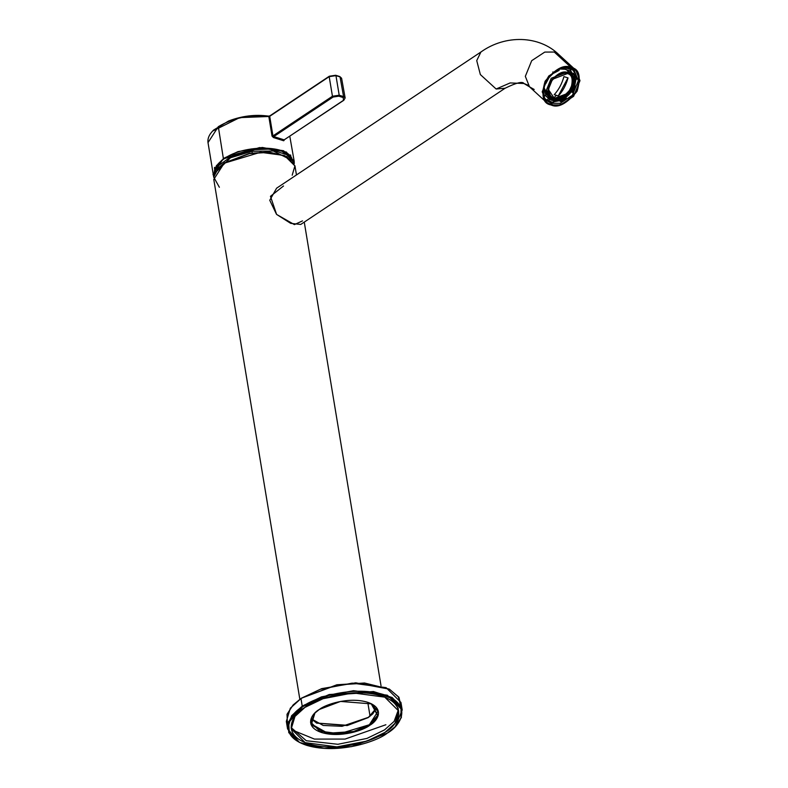 <?xml version="1.0" encoding="UTF-8"?>
<svg xmlns="http://www.w3.org/2000/svg" width="788" height="788" viewBox="0 0 788 788"><rect width="100%" height="100%" fill="white"/><g stroke="black" fill="none" stroke-linecap="round" stroke-linejoin="round"><path stroke-width="1.18" d="M402.205 709.988L400.954 702.433L386.12 687.648L352.216 683.137L320.253 689.303L300.977 698.572L290.329 708.205L286.33 721.414L287.581 728.969L291.58 715.76L302.228 706.127L321.504 696.858L353.467 690.692L387.371 695.203L402.205 709.988L395.3 726.536L401.368 717.533L401.427 707.21L392.158 697.528L373.492 691.549L329.177 694.533L302.228 706.127L300.977 698.572L302.228 706.127L288.162 722.133L288.772 732.682L299.45 742.404L287.581 728.969M287.502 725.098L287.009 714.292L293.057 705.043L301.262 698.266L336.88 684.969L364.775 683.186L389.311 689.106L364.529 683.009L336.87 684.772L301.262 698.266L293.234 704.856L301.262 698.266L321.681 688.633L355.733 682.822L389.489 689.205L398.344 696.828L400.54 705.368M385.884 724.743L345.046 739.085L314.451 739.085L291.993 729.895M310.58 722.635L311.201 723.207M368.469 717.307L372.98 713.652L368.469 717.307L347.38 725.324L316.431 723.02L347.38 725.324L368.469 717.307L342.061 726.309L323.179 725.452L311.299 718.784L316.648 723.128L347.232 725.551L368.183 717.612L372.803 713.839L376.467 707.998L368.469 717.307M314.796 713.13L311.043 722.497L319.701 731.116L339.47 733.746L369.365 724.743L377.905 711.426L371.335 703.763M291.087 727.521L306.296 740.74L337.885 744.286L366.952 738.415L384.544 729.895L394.128 721.375L398.413 709.752L394.128 721.375L384.544 729.895L366.952 738.415L337.885 744.286L306.296 740.74L291.087 727.521M319.298 709.476C324.951 704.718 348.345 696.543 367.346 702.187C385.716 708.235 377.472 721.148 369.789 725.275C364.135 730.043 340.741 738.218 321.75 732.574C303.37 726.516 311.615 713.603 319.298 709.476L314.609 713.307L311.093 724.635L327.621 733.904L353.842 732.141L369.789 725.275L378.112 715.809L371.562 703.881L340.544 701.428L319.298 709.476M373.335 691.519L391.144 698.266L398.275 708.481M297.529 710.51L304.542 704.866M304.956 707.378L294.988 716.42L291.235 728.792L305.143 742.651L336.919 746.886L366.883 741.094L384.958 732.416L394.936 723.374L398.689 711.003L384.78 697.144L352.994 692.908L323.031 698.7L304.956 707.378C313.919 699.833 350.985 686.88 381.087 695.814C410.193 705.408 397.132 725.876 384.958 732.416C376.004 739.962 338.939 752.914 308.837 743.97C279.72 734.386 292.781 713.918 304.956 707.378M387.272 733.135C400.146 726.221 413.966 704.57 383.175 694.425C351.33 684.979 312.127 698.68 302.651 706.659C289.767 713.573 275.958 735.224 306.749 745.369C338.594 754.815 377.797 741.114 387.272 733.135L351.665 746.63L324.006 748.393L299.667 742.523L289.304 732.998L288.704 722.527L302.651 706.659L329.384 695.154L373.315 692.199L391.833 698.129L401.023 707.732L400.964 717.966L395.123 726.723L387.272 733.135M371.118 703.645L377.56 715.405L369.365 724.743L353.645 731.51L327.798 733.254L311.496 724.113L314.964 712.943M389.311 689.106L398.915 697.193L401.033 706.304M251.687 149.75L269.447 149.099L287.768 155.029L269.447 149.099L251.687 149.75L251.51 148.902L251.687 149.75L233.632 154.734L217.084 166.711L233.632 154.734L251.687 149.75L251.963 151.296L230.5 157.758L214.632 173.39L230.5 157.758L251.963 151.296L252.268 153.187L251.963 151.296L273.347 151.02L292.22 160.545L273.347 151.02L251.963 151.296L251.687 149.75M217.064 166.741L222.63 159.836M227.269 156.842L224.58 158.477L227.269 156.842M233.376 156.457L233.386 155.098M367.76 702.315L370.055 716.184L367.76 702.315M311.89 724.96L310.964 724.3M296.455 174.956L294.968 165.963L284.458 155.492L260.444 152.291L224.147 163.224L213.775 179.408L299.834 699.242M219.369 187.268L213.676 177.073L218.542 167.805L224.147 163.224L249.579 153.591L269.338 152.33L286.724 156.526L269.033 152.104L249.569 153.345L224.501 162.84L218.759 167.578L224.501 162.84L249.757 153.305L269.348 152.123L286.438 156.379M286.724 156.526L294.939 165.825L292.2 175.212M553.609 102.184L550.329 101.957L553.009 102.499L554.131 100.765L549.63 99.357L548.704 100.647L551.019 101.672L550.329 101.957L553.009 102.499L554.131 100.765L552.93 99.662L554.131 100.765L551.758 100.293L549.748 98.451L550.792 98.717L546.37 96.648M558.367 95.939L556.377 95.358L553.915 97.732C558.446 99.948 564.06 96.993 570.768 88.847C573.467 79.45 572.187 74.338 566.917 73.491L562.957 73.117L566.917 73.491C572.187 74.338 573.467 79.45 570.768 88.847C564.06 96.993 558.446 99.948 553.915 97.732L556.377 95.358L554.25 94.649C558.722 89.783 561.952 83.774 563.922 76.613L568.04 77.904C566.07 85.065 562.849 91.073 558.367 95.939L554.171 94.58L558.367 95.939C562.849 91.073 566.07 85.065 568.04 77.904L563.922 76.613C561.952 83.774 558.722 89.783 554.25 94.649L558.367 95.939M548.192 89.221L553.915 97.732L548.192 89.221M560.731 101.219L560.563 99.79L562.829 98.963L560.662 99.879L560.731 101.219L566.385 98.244L565.843 97.151L566.385 98.244L560.406 101.494L559.559 100.716L553.757 101.79L559.559 100.716L560.406 101.494M550.329 101.957L551.019 101.672L548.704 100.647L547.916 100.903L550.329 101.957M548.704 100.647L547.916 100.903L545.365 98.904L547.916 100.903L549.63 99.357L551.758 100.293L549.748 98.451M543.227 90.994L544.518 96.146L545.798 95.22L544.616 90.502L543.227 90.994L544.616 90.502L545.798 95.22L544.518 96.146L543.227 90.994M543.582 96.225L544.518 96.146M544.439 83.646L545.72 83.774L548.546 78.505L547.512 77.904L548.546 78.505L545.72 83.774L544.439 83.646M553.403 72.023L553.944 73.117L559.125 70.388L559.056 69.048L559.125 70.388L553.944 73.117L552.743 72.003L553.944 73.117L553.403 72.023M571.083 69.61L566.178 68.073L565.656 69.492L570.157 70.9L571.142 68.694L570.157 70.9L565.656 69.492L564.444 68.389L562.484 68.349L564.444 68.389L565.656 69.492L566.178 68.073L571.083 69.61M566.05 67.098L566.178 68.073M576.56 79.263L575.27 74.121L573.989 75.037L575.171 79.755L576.56 79.263L575.486 73.373L576.826 78.711L575.171 79.755L573.989 75.037L570.276 70.733L572.649 74.88L570.266 70.743L573.989 75.037L575.27 74.121M553.097 99.79L553.787 99.495C558.79 101.948 564.996 98.677 572.403 89.694C575.378 79.322 573.96 73.668 568.148 72.732C563.144 70.28 556.939 73.55 549.531 82.533C546.557 92.915 547.975 98.559 553.787 99.495C547.975 98.559 546.557 92.915 549.531 82.533C556.939 73.55 563.144 70.28 568.148 72.732C573.96 73.668 575.378 79.322 572.403 89.694C564.996 98.677 558.79 101.948 553.787 99.495L553.097 99.79L549.591 97.791L546.478 89.96L551.245 78.239L568.118 71.777L571.615 73.776L568.118 71.777L551.245 78.239L546.478 89.96L549.591 97.791L553.353 99.869M554.161 98.795C548.655 97.919 547.305 92.56 550.122 82.72C557.146 74.2 563.036 71.107 567.774 73.432C573.28 74.308 574.629 79.667 571.812 89.507C564.779 98.027 558.899 101.12 554.161 98.795L569.448 92.945L573.763 82.326L570.945 75.234L567.774 73.432L552.486 79.283L548.172 89.901L550.989 96.993L554.161 98.795L550.881 96.885L554.161 98.795M544.912 92.708L549.591 97.791L553.215 99.859C557.205 100.972 561.351 100.165 565.646 97.416C574.482 90.876 575.447 82.661 574.738 80.159L571.615 73.776L566.148 69.551L570.128 72.663M559.766 68.989L565.439 69.295L560.524 68.881M548.359 96.402L543.759 87.163L543.976 89.921M571.664 76.072L571.99 78.248M573.969 78.652L575.171 79.755L573.969 78.652M543.395 89.172L544.616 90.502L543.395 89.172M545.414 95.496L549.63 99.357L548.428 98.254L547.079 100.125L548.428 98.254L545.414 95.496M572.275 92.354L571.241 91.753L572.275 92.354L575.348 86.611L574.068 86.493L575.348 86.611L572.374 92.294M566.444 96.855L565.902 97.279L566.444 96.855M575.782 78.012L575.141 74.21L575.782 78.012M572.354 69.472L575.486 73.373L574.639 72.594L572.778 73.934L574.639 72.594L572.354 69.472M575.575 86.335L574.728 85.567L575.989 79.47L574.728 85.567L575.348 86.611M574.728 76.968L573.802 73.195L574.797 78.357M574.767 79.381L574.718 80.002L574.767 79.381M556.072 100.342L553.944 100.598L556.072 100.342M555.747 100.332L553.865 100.519M559.529 100.046L559.559 100.716L559.529 100.046M570.827 75.136L573.536 82.307L569.123 92.856L553.934 98.589L557.835 99.002L567.941 94.107L573.536 81.873L570.827 75.136M557.638 99.022L567.833 93.979L573.536 81.676L567.705 94.097L557.441 99.032M547.729 92.708L553.442 98.608M567.961 77.835L558.298 95.87L567.961 77.835M213.686 176.995L208.012 142.628C207.451 138.363 209.322 134.167 213.637 130.04L228.599 120.997C241.975 115.905 255.302 114.28 268.56 116.122L269.841 115.875L329.325 76.219L335.698 75.264L339.776 76.535L341.598 78.239L340.042 76.909L343.578 96.589L339.204 95.22L338.83 96.175L343.204 97.545L343.499 100.312L284.182 139.85L283.719 140.766L284.182 139.85L273.771 136.59L273.485 137.565L283.719 140.766L284.36 139.9L283.729 140.766L273.485 137.565L283.729 140.766L273.485 137.565L272.037 136.097L268.816 116.486C250.18 114.368 233.346 117.767 218.315 126.671L223.368 158.496L259.557 147.573L283.562 150.715L294.17 161.146L294.269 163.648L286.468 152.074L262.355 147.464L237.986 151.611L223.368 158.496L218.315 126.671L208.012 142.628L218.315 126.671C233.346 117.767 250.18 114.368 268.816 116.486L272.037 136.097L273.485 137.565L273.771 136.59L284.182 139.85L343.499 100.312L343.204 97.545L338.83 96.175L333.078 97.052L273.771 136.59L333.078 97.052L338.83 96.175L339.204 95.22L343.578 96.589L340.042 76.909L335.954 75.628L339.204 95.22L335.954 75.628L329.187 76.653L269.713 116.299L272.934 135.91L332.447 96.244L329.187 76.653L332.447 96.244L339.204 95.22L332.447 96.244L333.078 97.052L332.447 96.244L272.934 135.91L273.771 136.59L272.037 136.097L272.934 135.91L271.328 126.11L269.713 116.299L268.816 116.486L270.136 115.846L268.816 116.486L239.66 117.629L213.134 130.838M329.62 76.2L335.373 75.323L329.62 76.2M212.977 174.581L223.368 158.496M224.422 158.339L260.375 147.947L283.976 151.503L293.441 162.131L283.976 151.503L260.375 147.947L223.979 158.693L216.375 165.687L213.981 175.291L216.375 165.687L224.422 158.339L221.487 160.506M214.503 167.361L214.523 168.996M291.127 158.447L291.067 157.255L291.127 158.447M217.084 166.711L214.444 173.843L214.326 172.089C214.543 167.548 217.862 163.077 224.284 158.664C244.113 144.135 288.674 145.031 292.082 159.215M343.578 96.589L345.144 97.929L343.578 96.589L343.204 97.545L343.578 96.589M270.136 115.846L329.187 76.653L335.373 75.323L339.451 76.603L341.598 78.229M575.821 70.181L558.948 54.707C539.347 35.44 505.541 34.367 480.926 51.998L276.598 188.194L269.762 200.29L276.539 214.375L290.713 223.368L300.76 224.442L505.088 88.246L496.135 89.005L480.355 74.574L476.73 60.597L480.926 51.998L476.73 60.597L480.355 74.574L496.135 89.005L510.161 82.937L523.961 83.508L510.161 82.937L496.135 89.005L505.088 88.246C516.288 82.75 522.582 81.174 523.961 83.508L529.497 86.818L525.33 76.347L531.703 60.676L544.764 52.087L554.269 52.038L558.948 54.707L554.269 52.038L571.142 67.512C564.149 64.084 555.471 68.654 545.099 81.233C540.932 95.742 542.922 103.652 551.058 104.962C558.052 108.389 566.73 103.819 577.102 91.241C581.258 76.722 579.279 68.812 571.142 67.512L575.821 70.181L579.988 80.652L573.615 96.323L560.554 104.912L551.058 104.962L546.38 102.292L542.213 91.822L548.576 76.15L561.647 67.561L571.142 67.512L554.269 52.038L544.764 52.087L531.703 60.676L525.33 76.347L529.497 86.818L534.185 89.487M551.423 104.282C543.582 103.031 541.661 95.407 545.68 81.41C555.668 69.285 564.041 64.882 570.778 68.192C578.619 69.442 580.539 77.066 576.52 91.063C566.533 103.179 558.16 107.592 551.423 104.282C558.16 107.592 566.533 103.179 576.52 91.063C580.539 77.066 578.619 69.442 570.778 68.192C564.041 64.882 555.668 69.285 545.68 81.41C541.661 95.407 543.582 103.031 551.423 104.282L551.393 103.327L560.229 103.287L572.384 95.289L578.313 80.711L574.442 70.959L570.079 68.477L574.442 70.959L578.313 80.711L572.384 95.289L560.229 103.287L551.393 103.327L547.039 100.844L551.393 103.327L551.423 104.282M528.009 85.163L523.961 83.508M302.503 220.886L294.407 224.61L276.588 214.415L270.461 196.311L283.522 185.978M572.275 69.393L571.576 68.467M570.62 70.26L571.655 72.594M292.535 160.91L287.748 155.019L280.282 150.291M304.266 222.118L381.028 685.806M547.975 100.943L553.176 102.578M566.444 98.5L560.613 101.563M575.555 73.461L576.924 78.898M572.502 92.452L575.673 86.532M294.17 161.146L289.797 136.275M290.595 154.97L290.772 155.748M341.598 78.239L345.144 97.919L343.795 100.283L284.241 139.791M546.38 102.292L529.497 86.818M571.822 68.566L570.581 67.423M547.039 100.844C532.077 89.074 561.42 57.071 574.442 70.959"/></g></svg>
